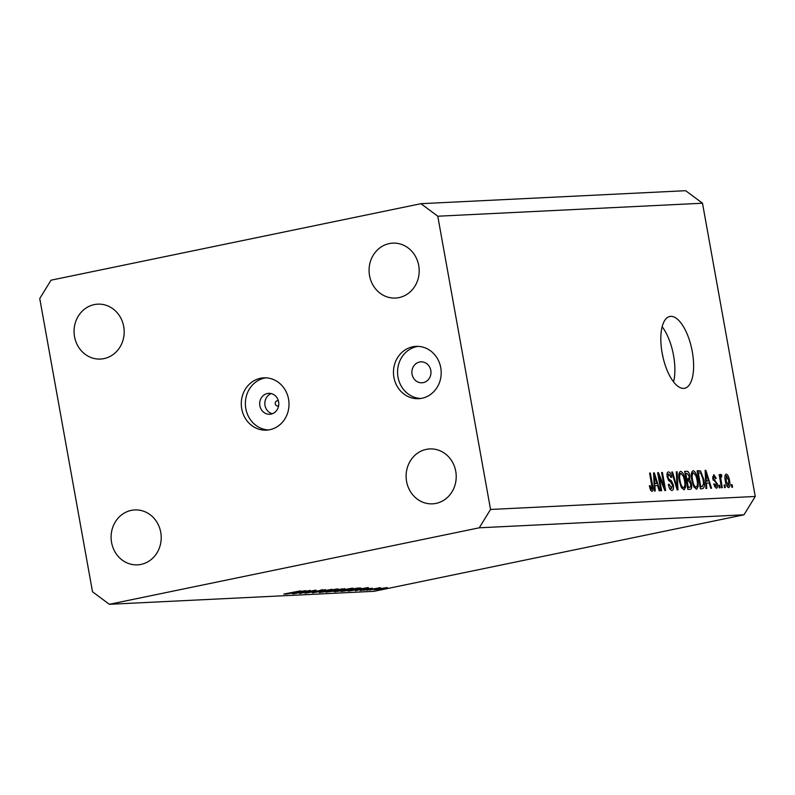 <?xml version="1.0" encoding="UTF-8"?>
<svg xmlns="http://www.w3.org/2000/svg" width="795" height="795" viewBox="0 0 795 795"><rect width="100%" height="100%" fill="white"/><g stroke="black" fill="none" stroke-linecap="round" stroke-linejoin="round"><path stroke-width="1.19" d="M662.951 357.054A10.474 4.263 78.3 0 0 662.792 356.041A10.474 4.263 78.3 0 0 662.265 353.745M272.297 413.738A10.474 9.54 87.2 0 1 265.013 405.48A10.474 9.54 87.2 0 1 271.314 393.595M278.389 400.918A2.614 2.385 -92.8 0 0 275.269 403.87A2.614 2.385 -92.8 0 0 278.628 405.758M259.866 405.728A10.474 9.54 -92.8 0 0 269.743 414.255A10.474 9.54 -92.8 0 0 278.598 401.853A10.474 9.54 -92.8 0 0 268.72 393.336A10.474 9.54 -92.8 0 0 259.866 405.728M241.73 408.839A26.175 23.86 -92.8 0 0 266.424 430.145A26.175 23.86 -92.8 0 0 288.555 399.15A26.175 23.86 -92.8 0 0 263.861 377.844A26.175 23.86 -92.8 0 0 241.73 408.839M265.908 377.844A26.175 23.86 -92.8 0 0 245.824 408.64A26.175 23.86 -92.8 0 0 268.472 429.946M412.058 374.256A10.474 9.54 -92.8 0 0 421.936 382.783A10.474 9.54 -92.8 0 0 430.791 370.381A10.474 9.54 -92.8 0 0 420.913 361.864A10.474 9.54 -92.8 0 0 412.058 374.256M393.923 377.367A26.175 23.86 -92.8 0 0 418.617 398.673A26.175 23.86 -92.8 0 0 440.748 367.678A26.175 23.86 -92.8 0 0 416.053 346.372A26.175 23.86 -92.8 0 0 393.923 377.367M418.1 346.372A26.175 23.86 -92.8 0 0 398.007 377.158A26.175 23.86 -92.8 0 0 420.654 398.474M662.156 353.119A36.65 14.936 78.3 0 0 684.644 388.278A36.65 14.936 78.3 0 0 692.286 351.638A36.65 14.936 78.3 0 0 669.797 316.49A36.65 14.936 78.3 0 0 662.156 353.119M673.554 381.888A36.65 14.936 78.3 0 0 673.554 355.514A36.65 14.936 78.3 0 0 662.156 326.755M406.583 481.462A27.487 25.052 -92.8 0 0 432.51 503.841A27.487 25.052 -92.8 0 0 455.744 471.296A27.487 25.052 -92.8 0 0 429.817 448.927A27.487 25.052 -92.8 0 0 406.583 481.462M111.568 542.478A27.487 25.052 -92.8 0 0 137.505 564.847A27.487 25.052 -92.8 0 0 160.739 532.312A27.487 25.052 -92.8 0 0 134.802 509.933A27.487 25.052 -92.8 0 0 111.568 542.478M74.541 336.692A27.487 25.052 -92.8 0 0 100.478 359.062A27.487 25.052 -92.8 0 0 123.712 326.526A27.487 25.052 -92.8 0 0 97.785 304.157A27.487 25.052 -92.8 0 0 74.541 336.692M369.556 275.686A27.487 25.052 -92.8 0 0 395.483 298.055A27.487 25.052 -92.8 0 0 418.717 265.51A27.487 25.052 -92.8 0 0 392.79 243.141A27.487 25.052 -92.8 0 0 369.556 275.686M307.367 591.082L293.822 593.776L310.209 590.387L302.428 592.802L316.003 590.099L299.616 593.487L307.347 590.973M305.499 593.01L322.055 590.178L305.041 593.219M322.82 589.701L321.985 589.771M320.435 590.417L321.041 589.9M312.365 592.861L325.473 589.632L315.794 592.146L331.942 589.314L312.365 592.841M320.087 592.086L320.166 592.543C318.199 592.573 319.719 592.046 324.738 590.973L337.338 588.986C339.366 588.956 337.835 589.483 332.737 590.566L319.242 592.474M337.338 588.986L338.292 589.055M335.152 591.351L335.232 591.808C333.264 591.828 334.784 591.311 339.803 590.238L352.404 588.25C354.431 588.211 352.901 588.737 347.803 589.83L334.307 591.738M352.404 588.25L353.358 588.32M348.29 591.102L368.343 587.535L355.435 590.745L358.843 589.751L355.425 589.92L348.29 591.102M379.692 589.522L380.447 589.343M382.435 589.025L381.67 589.115M743.981 514.802L374.048 591.311L109.342 604.299L92.508 591.778L39.75 298.532L51.019 280.198L420.953 203.689L685.658 190.701L702.492 203.222L755.25 496.468L743.981 514.802L479.266 527.801L109.342 604.299M374.723 589.502L387.294 587.575L374.097 589.781M369.943 589.999L370.689 589.82M372.686 589.502L371.921 589.602M366.734 590.198L380.437 587.664L366.714 590.089M363.852 590.297L364.607 590.119M366.604 589.801L365.829 589.9M368.155 588.697L372.388 588.26L360.175 590.546L368.155 588.697M360.851 587.992L355.315 589.493L341.144 591.45L357.531 588.062L360.89 588.032M343.937 588.727C345.517 588.618 344.96 588.866 342.267 589.453L326.079 592.186L344.831 588.757M285.514 594.183L305.578 590.615L292.669 593.825L296.068 592.832L292.659 593L285.514 594.183M283.706 594.074L300.56 590.854L283.706 594.074M659.065 476.344L661.639 490.684L660.854 490.724L657.614 472.717L658.449 472.677L664.213 486.868L661.629 472.518L662.414 472.478L665.654 490.485L664.809 490.525L659.065 476.344L658.3 476.503M669.718 488.696L671.616 488.309L672.59 485.149L667.174 476.99C666.717 473.81 667.144 472.131 668.466 471.942C669.927 472.041 671.02 473.8 671.745 477.209L671.01 477.487L668.873 474.049L667.959 476.99L668.535 478.809L671.427 480.806L673.355 485.049C673.832 488.458 673.355 490.247 671.934 490.416C670.304 490.257 669.102 488.269 668.317 484.453L669.062 484.185L671.795 488.279L669.728 488.706M668.873 474.049L666.975 474.426M677.111 471.753L677.986 489.879L677.171 489.919L671.686 472.021L672.49 471.982L677.161 487.792L676.306 471.793L677.111 471.753L676.306 471.922M683.938 489.819L681.206 487.106L679.337 480.975C678.284 475.619 678.711 472.409 680.619 471.346C682.826 472.18 684.376 475.221 685.26 480.458L685.658 486.967L684.157 489.79M696.46 489.213L693.727 486.49L691.859 480.359C690.805 475.003 691.233 471.793 693.141 470.739C695.347 471.564 696.897 474.605 697.781 479.842L698.179 486.351L696.678 489.173M706.457 483.052L706.765 488.468L705.95 488.508L705.125 470.382L705.881 470.342L711.535 488.229L710.72 488.269L709.09 482.923L705.712 483.211M732.096 484.632L732.563 487.206L731.778 487.236L731.32 484.672L732.096 484.632L731.34 484.791M420.953 203.689L437.777 216.22L702.492 203.222M437.777 216.22L490.545 509.456L755.25 496.468M729.502 480.607C730.307 484.503 730.019 486.848 728.647 487.633C727.037 487.007 725.924 484.781 725.318 480.955C724.543 477.119 724.841 474.824 726.203 474.068C727.793 474.655 728.886 476.841 729.502 480.607L728.737 480.766L726.521 475.937L724.951 476.255L726.382 475.966M724.861 484.98L725.328 487.554L724.543 487.593L724.076 485.02L724.861 484.98L724.096 485.139M721.154 476.672L720.727 478.232L722.287 487.703L721.512 487.742L719.157 474.645L719.932 474.605L720.31 476.702L720.817 474.327L721.681 474.993L721.721 476.881L719.574 477L721.085 476.682M719.574 485.248L720.041 487.812L719.256 487.852L718.799 485.278L719.574 485.248L718.819 485.397M714.168 476.543L713.473 478.192L713.92 479.266L717.368 483.926C717.766 486.639 717.408 488.08 716.275 488.239L713.652 484.115L714.397 483.847L716.116 486.341L714.506 486.679L715.997 486.361L716.245 483.102L712.737 478.491L713.801 474.675L716.265 478.332L715.52 478.6L714.168 476.543L712.578 476.861L713.9 476.603M703.823 479.425C704.917 484.751 704.509 487.832 702.601 488.667L700.375 488.776L697.135 470.779L700.524 470.948L703.823 479.425L703.068 479.584M691.501 483.887C692.067 487.385 691.63 489.183 690.179 489.283L687.854 489.392L684.614 471.385L686.95 471.276C688.222 471.226 689.186 472.707 689.831 475.698L689.672 479.514L691.501 483.887L690.746 484.036M654.901 485.586L655.219 490.992L654.404 491.032L653.569 472.916L654.335 472.876L659.979 490.763L659.164 490.803L657.535 485.457L654.156 485.745M651.96 491.39L650.558 490.177L649.326 485.864L650.062 485.586L651.671 489.273L650.28 489.561L651.612 489.283L652.148 487.892L649.594 473.104L650.38 473.065L652.576 485.288C653.341 488.687 653.132 490.724 651.96 491.39L652.109 491.37M490.545 509.456L479.266 527.801M726.521 475.937L726.103 480.905L728.409 485.745L726.869 486.063L728.329 485.755L728.737 480.776M725.338 481.064L726.103 480.905M719.177 474.764L719.932 474.605M719.555 476.861L720.31 476.702M720.359 475.271L721.681 474.993M719.833 478.421L720.727 478.232M720.31 481.074L721.065 480.915M715.49 478.491L716.265 478.332M712.718 478.352L713.473 478.192M712.966 479.465L713.92 479.266M716.603 484.076L717.368 483.926M705.125 470.501L705.881 470.342M706.099 475.668L706.338 480.935L708.454 480.836L705.841 472.24L706.099 475.668L705.374 475.817M705.612 481.084L706.338 480.935M705.215 472.369L705.841 472.24M705.632 481.422L708.454 480.836M697.285 471.614L700.524 470.948M697.543 472.995L698.298 472.836L700.783 486.639L702.402 486.54L700.057 487.017M700.017 486.798L700.783 486.639M700.057 486.997L702.124 486.57L703.535 483.857L703.038 479.445L700.753 473.085L698.298 472.836M697.026 480.001L697.781 479.842M696.837 486.629L698.179 486.351M693.528 472.836C692.067 473.691 691.779 476.195 692.644 480.349C693.29 484.225 694.433 486.48 696.072 487.106L694.264 487.484L696.072 487.106C697.493 486.272 697.801 483.847 696.986 479.822L695.933 475.778L693.528 472.836L691.451 473.254L693.24 472.896M691.889 480.508L692.644 480.349M689.066 475.857L689.831 475.698M686.204 480.23L689.672 479.514M685.777 473.452L686.751 478.828L688.132 478.769L688.868 478.56L689.106 476.036L687.059 473.393L685.022 473.611M685.986 478.988L686.751 478.828M686.025 479.196L688.868 478.56M687.128 480.935L688.261 487.255L689.812 487.176L690.527 486.908L690.726 483.936L688.569 480.866L686.363 481.094M687.496 487.405L688.261 487.255M687.546 487.643L690.527 486.908M684.505 480.617L685.26 480.458M684.316 487.236L685.658 486.967M681.007 473.452C679.546 474.307 679.258 476.811 680.122 480.965C680.768 484.841 681.911 487.087 683.551 487.723L681.742 488.1L683.551 487.723C684.972 486.888 685.28 484.463 684.465 480.438L683.412 476.384L681.007 473.452L678.93 473.87L680.719 473.512M679.367 481.114L680.122 480.965M671.715 472.141L672.49 471.982M676.565 487.921L677.161 487.792M670.98 477.368L671.745 477.209M667.204 477.149L667.959 476.99M667.701 478.978L668.535 478.809M669.211 481.263L671.427 480.806M672.6 485.208L673.355 485.049M657.644 472.836L658.449 472.677M663.398 487.037L664.213 486.868M661.649 472.637L662.414 472.478M653.569 473.035L654.335 472.876M654.553 478.192L654.782 483.469L656.899 483.36L654.285 474.764L654.553 478.192L653.818 478.342M654.056 483.618L654.782 483.469M653.659 474.893L654.285 474.764M654.076 483.946L656.899 483.36M649.614 473.224L650.38 473.065M651.82 485.447L652.576 485.288M383.111 588.449L376.254 589.532L383.111 588.449M375.697 589.234L376.254 589.532M360.165 589.423L365.094 588.191L357.472 589.552L360.165 589.423M356.528 588.38L343.5 591.073L354.64 589.532L358.913 588.33L356.508 588.27M347.127 589.86C351.191 588.986 352.394 588.568 350.754 588.588L340.489 590.198C336.444 591.073 335.242 591.49 336.881 591.46L347.127 589.86M351.43 588.32L350.714 588.399M336.066 591.092L336.881 591.46M341.562 589.493L336.206 590.198L342.337 588.827M334.973 590.526L328.434 591.808L334.496 591.043L336.196 590.496L334.943 590.357M332.062 590.606C336.126 589.731 337.328 589.304 335.689 589.333L325.423 590.943C321.379 591.808 320.176 592.225 321.816 592.195L332.062 590.606M336.365 589.065L335.649 589.135M321.001 591.828L321.816 592.195M297.4 592.504L302.329 591.271L294.707 592.633L297.4 592.504M713.284 480.319L714.934 479.971M697.195 471.097L699.262 470.67M684.684 471.743L686.95 471.276M675.7 485.109L676.346 484.97M668.337 480.279L669.947 479.941M688.47 478.729L686.025 479.226M690.08 487.146L687.546 487.663"/></g></svg>

